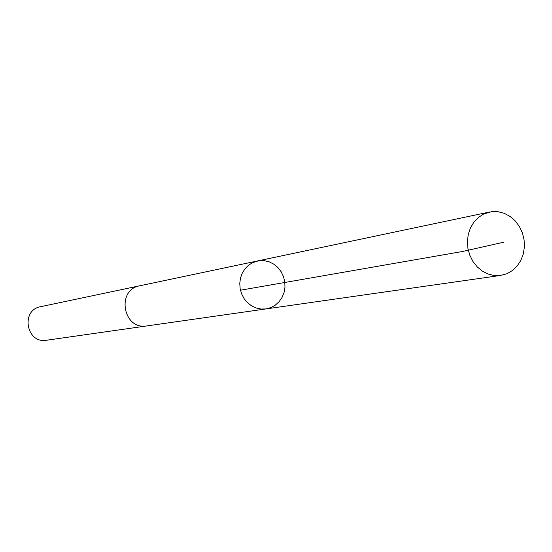 <?xml version="1.0" encoding="UTF-8"?>
<svg xmlns="http://www.w3.org/2000/svg" width="552" height="552" viewBox="0 0 552 552"><rect width="100%" height="100%" fill="white"/><g stroke="black" fill="none" stroke-linecap="round" stroke-linejoin="round"><path stroke-width="0.83" d="M147.405 325.839L146.687 325.942C123.055 330.186 116.058 289.703 139.753 285.791L257.48 260.965L252.781 262.552L248.552 265.208L244.978 268.817L242.238 273.199L240.472 278.139L239.768 283.411L240.154 288.751L241.624 293.899L244.087 298.611L247.441 302.655L251.512 305.829L256.1 307.995L260.993 309.044L265.947 308.927L270.818 307.616L275.269 305.173L279.07 301.723L282.044 297.438L284.045 292.525L284.97 287.24L284.777 281.837L283.48 276.58L281.14 271.729L277.87 267.52L273.833 264.173L269.224 261.848L264.27 260.661L259.219 260.675L252.781 262.552L248.552 265.208L244.978 268.817L242.238 273.199L240.472 278.139L239.768 283.411L240.154 288.751L241.624 293.899L244.087 298.611L247.441 302.655L251.512 305.829L256.1 307.995L260.993 309.044L265.947 308.927L500.705 275.427L494.261 275.517L488.106 274.047L482.317 271.108L477.176 266.851L472.933 261.462L469.8 255.217L467.923 248.4L467.399 241.355L468.255 234.421L470.442 227.928L473.851 222.201L478.315 217.502L483.621 214.059L491.701 211.664L498.07 211.713L504.314 213.341L510.138 216.467L515.257 220.931L519.411 226.513L522.413 232.937L524.096 239.878L524.4 247.006L523.296 253.968L520.84 260.42L517.148 266.043L512.401 270.563L506.833 273.744L500.705 275.427M265.947 308.927L146.687 325.949C123.041 330.2 116.044 289.697 139.753 285.784L140.311 285.674M146.839 325.928L46.423 340.26C26.275 343.861 20.431 310.045 40.627 306.684L139.753 285.784M503.521 242.245L462.652 251.457L240.458 290.214M257.48 260.965L489.514 212.03"/></g></svg>
